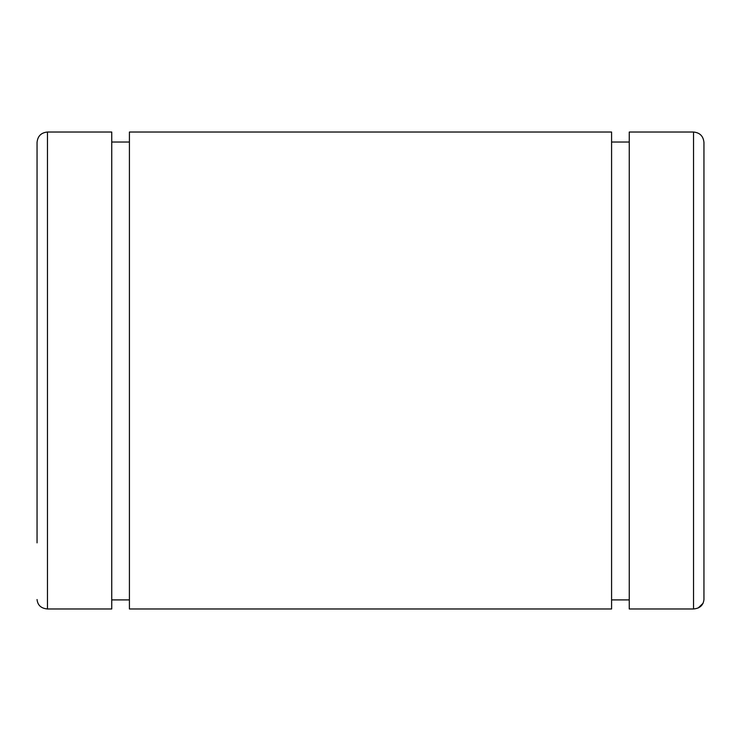 <?xml version="1.0" encoding="UTF-8"?>
<svg xmlns="http://www.w3.org/2000/svg" width="741" height="741" viewBox="0 0 741 741"><rect width="100%" height="100%" fill="white"/><g stroke="black" fill="none" stroke-linecap="round" stroke-linejoin="round"><path stroke-width="1.11" d="M37.05 599.534C37.661 605.267 41.135 608.417 47.47 608.972L111.743 608.972L111.743 132.028L47.47 132.028C41.144 132.639 37.671 136.112 37.05 142.448L37.05 542.866M629.257 608.972L693.53 608.972L693.53 132.028L629.257 132.028L629.257 608.972L693.53 608.972C699.856 608.407 703.329 605.267 703.95 599.534L703.95 204.97M611.584 599.904L629.257 599.904L611.584 599.904M129.416 608.972L611.584 608.972L129.416 608.972L129.416 132.028L611.584 132.028L611.584 608.972M111.743 599.904L129.416 599.904L111.743 599.904M47.47 132.028L47.47 608.972L111.743 608.972M703.153 603.165L698.244 607.953M693.53 132.028C699.856 132.648 703.329 136.122 703.95 142.448L703.95 599.534M129.416 142.031L111.743 142.031M629.257 142.031L611.584 142.031"/></g></svg>
